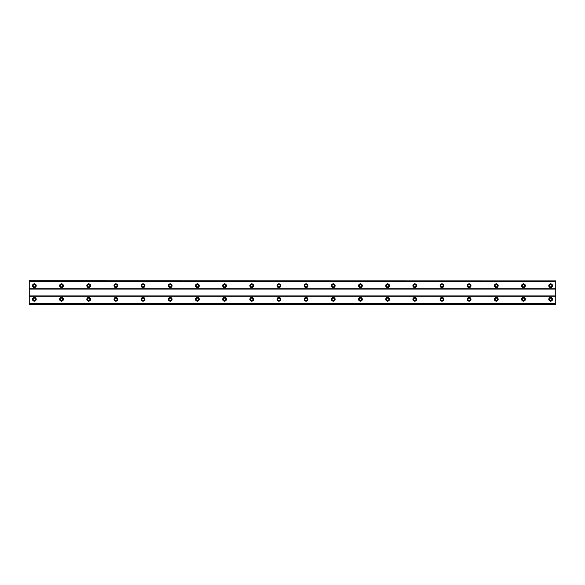 <?xml version="1.0" encoding="UTF-8"?>
<svg xmlns="http://www.w3.org/2000/svg" width="585" height="585" viewBox="0 0 585 585"><rect width="100%" height="100%" fill="white"/><g stroke="black" fill="none" stroke-linecap="round" stroke-linejoin="round"><path stroke-width="0.88" d="M34.347 286.899A1.192 1.192 0 0 1 33.155 285.707A1.192 1.192 0 0 1 34.347 284.515A1.192 1.192 0 0 1 35.531 285.707A1.192 1.192 0 0 1 34.347 286.899M550.653 286.899A1.192 1.192 0 0 1 549.469 285.707A1.192 1.192 0 0 1 550.653 284.515A1.192 1.192 0 0 1 551.845 285.707A1.192 1.192 0 0 1 550.653 286.899M523.48 286.899A1.192 1.192 0 0 1 522.295 285.707A1.192 1.192 0 0 1 523.48 284.515A1.192 1.192 0 0 1 524.672 285.707A1.192 1.192 0 0 1 523.48 286.899M496.307 286.899A1.192 1.192 0 0 1 495.115 285.707A1.192 1.192 0 0 1 496.307 284.515A1.192 1.192 0 0 1 497.499 285.707A1.192 1.192 0 0 1 496.307 286.899M469.133 286.899A1.192 1.192 0 0 1 467.941 285.707A1.192 1.192 0 0 1 469.133 284.515A1.192 1.192 0 0 1 470.318 285.707A1.192 1.192 0 0 1 469.133 286.899M441.96 286.899A1.192 1.192 0 0 1 440.768 285.707A1.192 1.192 0 0 1 441.96 284.515A1.192 1.192 0 0 1 443.145 285.707A1.192 1.192 0 0 1 441.96 286.899M414.787 286.899A1.192 1.192 0 0 1 413.595 285.707A1.192 1.192 0 0 1 414.787 284.515A1.192 1.192 0 0 1 415.972 285.707A1.192 1.192 0 0 1 414.787 286.899M387.606 286.899A1.192 1.192 0 0 1 386.422 285.707A1.192 1.192 0 0 1 387.606 284.515A1.192 1.192 0 0 1 388.798 285.707A1.192 1.192 0 0 1 387.606 286.899M360.433 286.899A1.192 1.192 0 0 1 359.248 285.707A1.192 1.192 0 0 1 360.433 284.515A1.192 1.192 0 0 1 361.625 285.707A1.192 1.192 0 0 1 360.433 286.899M333.26 286.899A1.192 1.192 0 0 1 332.075 285.707A1.192 1.192 0 0 1 333.26 284.515A1.192 1.192 0 0 1 334.452 285.707A1.192 1.192 0 0 1 333.26 286.899M306.087 286.899A1.192 1.192 0 0 1 304.895 285.707A1.192 1.192 0 0 1 306.087 284.515A1.192 1.192 0 0 1 307.279 285.707A1.192 1.192 0 0 1 306.087 286.899M278.913 286.899A1.192 1.192 0 0 1 277.721 285.707A1.192 1.192 0 0 1 278.913 284.515A1.192 1.192 0 0 1 280.105 285.707A1.192 1.192 0 0 1 278.913 286.899M251.74 286.899A1.192 1.192 0 0 1 250.548 285.707A1.192 1.192 0 0 1 251.74 284.515A1.192 1.192 0 0 1 252.925 285.707A1.192 1.192 0 0 1 251.74 286.899M224.567 286.899A1.192 1.192 0 0 1 223.375 285.707A1.192 1.192 0 0 1 224.567 284.515A1.192 1.192 0 0 1 225.751 285.707A1.192 1.192 0 0 1 224.567 286.899M197.394 286.899A1.192 1.192 0 0 1 196.202 285.707A1.192 1.192 0 0 1 197.394 284.515A1.192 1.192 0 0 1 198.578 285.707A1.192 1.192 0 0 1 197.394 286.899M170.213 286.899A1.192 1.192 0 0 1 169.028 285.707A1.192 1.192 0 0 1 170.213 284.515A1.192 1.192 0 0 1 171.405 285.707A1.192 1.192 0 0 1 170.213 286.899M143.04 286.899A1.192 1.192 0 0 1 141.855 285.707A1.192 1.192 0 0 1 143.04 284.515A1.192 1.192 0 0 1 144.232 285.707A1.192 1.192 0 0 1 143.04 286.899M115.867 286.899A1.192 1.192 0 0 1 114.682 285.707A1.192 1.192 0 0 1 115.867 284.515A1.192 1.192 0 0 1 117.058 285.707A1.192 1.192 0 0 1 115.867 286.899M88.693 286.899A1.192 1.192 0 0 1 87.501 285.707A1.192 1.192 0 0 1 88.693 284.515A1.192 1.192 0 0 1 89.885 285.707A1.192 1.192 0 0 1 88.693 286.899M61.52 286.899A1.192 1.192 0 0 1 60.328 285.707A1.192 1.192 0 0 1 61.52 284.515A1.192 1.192 0 0 1 62.705 285.707A1.192 1.192 0 0 1 61.52 286.899M34.347 297.429A1.865 1.865 0 0 0 32.475 299.293A1.865 1.865 0 0 0 34.347 301.165A1.865 1.865 0 0 0 36.212 299.293A1.865 1.865 0 0 0 34.347 297.429M550.653 297.429A1.865 1.865 0 0 0 548.788 299.293A1.865 1.865 0 0 0 550.653 301.165A1.865 1.865 0 0 0 552.525 299.293A1.865 1.865 0 0 0 550.653 297.429M523.48 297.429A1.865 1.865 0 0 0 521.615 299.293A1.865 1.865 0 0 0 523.48 301.165A1.865 1.865 0 0 0 525.352 299.293A1.865 1.865 0 0 0 523.48 297.429M496.307 297.429A1.865 1.865 0 0 0 494.435 299.293A1.865 1.865 0 0 0 496.307 301.165A1.865 1.865 0 0 0 498.171 299.293A1.865 1.865 0 0 0 496.307 297.429M469.133 297.429A1.865 1.865 0 0 0 467.261 299.293A1.865 1.865 0 0 0 469.133 301.165A1.865 1.865 0 0 0 470.998 299.293A1.865 1.865 0 0 0 469.133 297.429M441.96 297.429A1.865 1.865 0 0 0 440.088 299.293A1.865 1.865 0 0 0 441.96 301.165A1.865 1.865 0 0 0 443.825 299.293A1.865 1.865 0 0 0 441.96 297.429M414.787 297.429A1.865 1.865 0 0 0 412.915 299.293A1.865 1.865 0 0 0 414.787 301.165A1.865 1.865 0 0 0 416.652 299.293A1.865 1.865 0 0 0 414.787 297.429M387.606 297.429A1.865 1.865 0 0 0 385.742 299.293A1.865 1.865 0 0 0 387.606 301.165A1.865 1.865 0 0 0 389.478 299.293A1.865 1.865 0 0 0 387.606 297.429M360.433 297.429A1.865 1.865 0 0 0 358.568 299.293A1.865 1.865 0 0 0 360.433 301.165A1.865 1.865 0 0 0 362.305 299.293A1.865 1.865 0 0 0 360.433 297.429M333.26 297.429A1.865 1.865 0 0 0 331.395 299.293A1.865 1.865 0 0 0 333.26 301.165A1.865 1.865 0 0 0 335.132 299.293A1.865 1.865 0 0 0 333.26 297.429M306.087 297.429A1.865 1.865 0 0 0 304.222 299.293A1.865 1.865 0 0 0 306.087 301.165A1.865 1.865 0 0 0 307.959 299.293A1.865 1.865 0 0 0 306.087 297.429M278.913 297.429A1.865 1.865 0 0 0 277.041 299.293A1.865 1.865 0 0 0 278.913 301.165A1.865 1.865 0 0 0 280.778 299.293A1.865 1.865 0 0 0 278.913 297.429M251.74 297.429A1.865 1.865 0 0 0 249.868 299.293A1.865 1.865 0 0 0 251.74 301.165A1.865 1.865 0 0 0 253.605 299.293A1.865 1.865 0 0 0 251.74 297.429M224.567 297.429A1.865 1.865 0 0 0 222.695 299.293A1.865 1.865 0 0 0 224.567 301.165A1.865 1.865 0 0 0 226.432 299.293A1.865 1.865 0 0 0 224.567 297.429M197.394 297.429A1.865 1.865 0 0 0 195.522 299.293A1.865 1.865 0 0 0 197.394 301.165A1.865 1.865 0 0 0 199.258 299.293A1.865 1.865 0 0 0 197.394 297.429M170.213 297.429A1.865 1.865 0 0 0 168.348 299.293A1.865 1.865 0 0 0 170.213 301.165A1.865 1.865 0 0 0 172.085 299.293A1.865 1.865 0 0 0 170.213 297.429M143.04 297.429A1.865 1.865 0 0 0 141.175 299.293A1.865 1.865 0 0 0 143.04 301.165A1.865 1.865 0 0 0 144.912 299.293A1.865 1.865 0 0 0 143.04 297.429M115.867 297.429A1.865 1.865 0 0 0 114.002 299.293A1.865 1.865 0 0 0 115.867 301.165A1.865 1.865 0 0 0 117.739 299.293A1.865 1.865 0 0 0 115.867 297.429M88.693 297.429A1.865 1.865 0 0 0 86.829 299.293A1.865 1.865 0 0 0 88.693 301.165A1.865 1.865 0 0 0 90.565 299.293A1.865 1.865 0 0 0 88.693 297.429M61.52 297.429A1.865 1.865 0 0 0 59.648 299.293A1.865 1.865 0 0 0 61.52 301.165A1.865 1.865 0 0 0 63.385 299.293A1.865 1.865 0 0 0 61.52 297.429M34.347 283.835A1.865 1.865 0 0 0 32.475 285.707A1.865 1.865 0 0 0 34.347 287.571A1.865 1.865 0 0 0 36.212 285.707A1.865 1.865 0 0 0 34.347 283.835M550.653 283.835A1.865 1.865 0 0 0 548.788 285.707A1.865 1.865 0 0 0 550.653 287.571A1.865 1.865 0 0 0 552.525 285.707A1.865 1.865 0 0 0 550.653 283.835M523.48 283.835A1.865 1.865 0 0 0 521.615 285.707A1.865 1.865 0 0 0 523.48 287.571A1.865 1.865 0 0 0 525.352 285.707A1.865 1.865 0 0 0 523.48 283.835M496.307 283.835A1.865 1.865 0 0 0 494.435 285.707A1.865 1.865 0 0 0 496.307 287.571A1.865 1.865 0 0 0 498.171 285.707A1.865 1.865 0 0 0 496.307 283.835M469.133 283.835A1.865 1.865 0 0 0 467.261 285.707A1.865 1.865 0 0 0 469.133 287.571A1.865 1.865 0 0 0 470.998 285.707A1.865 1.865 0 0 0 469.133 283.835M441.96 283.835A1.865 1.865 0 0 0 440.088 285.707A1.865 1.865 0 0 0 441.96 287.571A1.865 1.865 0 0 0 443.825 285.707A1.865 1.865 0 0 0 441.96 283.835M414.787 283.835A1.865 1.865 0 0 0 412.915 285.707A1.865 1.865 0 0 0 414.787 287.571A1.865 1.865 0 0 0 416.652 285.707A1.865 1.865 0 0 0 414.787 283.835M387.606 283.835A1.865 1.865 0 0 0 385.742 285.707A1.865 1.865 0 0 0 387.606 287.571A1.865 1.865 0 0 0 389.478 285.707A1.865 1.865 0 0 0 387.606 283.835M360.433 283.835A1.865 1.865 0 0 0 358.568 285.707A1.865 1.865 0 0 0 360.433 287.571A1.865 1.865 0 0 0 362.305 285.707A1.865 1.865 0 0 0 360.433 283.835M333.26 283.835A1.865 1.865 0 0 0 331.395 285.707A1.865 1.865 0 0 0 333.26 287.571A1.865 1.865 0 0 0 335.132 285.707A1.865 1.865 0 0 0 333.26 283.835M306.087 283.835A1.865 1.865 0 0 0 304.222 285.707A1.865 1.865 0 0 0 306.087 287.571A1.865 1.865 0 0 0 307.959 285.707A1.865 1.865 0 0 0 306.087 283.835M278.913 283.835A1.865 1.865 0 0 0 277.041 285.707A1.865 1.865 0 0 0 278.913 287.571A1.865 1.865 0 0 0 280.778 285.707A1.865 1.865 0 0 0 278.913 283.835M251.74 283.835A1.865 1.865 0 0 0 249.868 285.707A1.865 1.865 0 0 0 251.74 287.571A1.865 1.865 0 0 0 253.605 285.707A1.865 1.865 0 0 0 251.74 283.835M224.567 283.835A1.865 1.865 0 0 0 222.695 285.707A1.865 1.865 0 0 0 224.567 287.571A1.865 1.865 0 0 0 226.432 285.707A1.865 1.865 0 0 0 224.567 283.835M197.394 283.835A1.865 1.865 0 0 0 195.522 285.707A1.865 1.865 0 0 0 197.394 287.571A1.865 1.865 0 0 0 199.258 285.707A1.865 1.865 0 0 0 197.394 283.835M170.213 283.835A1.865 1.865 0 0 0 168.348 285.707A1.865 1.865 0 0 0 170.213 287.571A1.865 1.865 0 0 0 172.085 285.707A1.865 1.865 0 0 0 170.213 283.835M143.04 283.835A1.865 1.865 0 0 0 141.175 285.707A1.865 1.865 0 0 0 143.04 287.571A1.865 1.865 0 0 0 144.912 285.707A1.865 1.865 0 0 0 143.04 283.835M115.867 283.835A1.865 1.865 0 0 0 114.002 285.707A1.865 1.865 0 0 0 115.867 287.571A1.865 1.865 0 0 0 117.739 285.707A1.865 1.865 0 0 0 115.867 283.835M88.693 283.835A1.865 1.865 0 0 0 86.829 285.707A1.865 1.865 0 0 0 88.693 287.571A1.865 1.865 0 0 0 90.565 285.707A1.865 1.865 0 0 0 88.693 283.835M61.52 283.835A1.865 1.865 0 0 0 59.648 285.707A1.865 1.865 0 0 0 61.52 287.571A1.865 1.865 0 0 0 63.385 285.707A1.865 1.865 0 0 0 61.52 283.835M34.347 300.485A1.192 1.192 0 0 1 33.155 299.293A1.192 1.192 0 0 1 34.347 298.101A1.192 1.192 0 0 1 35.531 299.293A1.192 1.192 0 0 1 34.347 300.485M550.653 300.485A1.192 1.192 0 0 1 549.469 299.293A1.192 1.192 0 0 1 550.653 298.101A1.192 1.192 0 0 1 551.845 299.293A1.192 1.192 0 0 1 550.653 300.485M523.48 300.485A1.192 1.192 0 0 1 522.295 299.293A1.192 1.192 0 0 1 523.48 298.101A1.192 1.192 0 0 1 524.672 299.293A1.192 1.192 0 0 1 523.48 300.485M496.307 300.485A1.192 1.192 0 0 1 495.115 299.293A1.192 1.192 0 0 1 496.307 298.101A1.192 1.192 0 0 1 497.499 299.293A1.192 1.192 0 0 1 496.307 300.485M469.133 300.485A1.192 1.192 0 0 1 467.941 299.293A1.192 1.192 0 0 1 469.133 298.101A1.192 1.192 0 0 1 470.318 299.293A1.192 1.192 0 0 1 469.133 300.485M441.96 300.485A1.192 1.192 0 0 1 440.768 299.293A1.192 1.192 0 0 1 441.96 298.101A1.192 1.192 0 0 1 443.145 299.293A1.192 1.192 0 0 1 441.96 300.485M414.787 300.485A1.192 1.192 0 0 1 413.595 299.293A1.192 1.192 0 0 1 414.787 298.101A1.192 1.192 0 0 1 415.972 299.293A1.192 1.192 0 0 1 414.787 300.485M387.606 300.485A1.192 1.192 0 0 1 386.422 299.293A1.192 1.192 0 0 1 387.606 298.101A1.192 1.192 0 0 1 388.798 299.293A1.192 1.192 0 0 1 387.606 300.485M360.433 300.485A1.192 1.192 0 0 1 359.248 299.293A1.192 1.192 0 0 1 360.433 298.101A1.192 1.192 0 0 1 361.625 299.293A1.192 1.192 0 0 1 360.433 300.485M333.26 300.485A1.192 1.192 0 0 1 332.075 299.293A1.192 1.192 0 0 1 333.26 298.101A1.192 1.192 0 0 1 334.452 299.293A1.192 1.192 0 0 1 333.26 300.485M306.087 300.485A1.192 1.192 0 0 1 304.895 299.293A1.192 1.192 0 0 1 306.087 298.101A1.192 1.192 0 0 1 307.279 299.293A1.192 1.192 0 0 1 306.087 300.485M278.913 300.485A1.192 1.192 0 0 1 277.721 299.293A1.192 1.192 0 0 1 278.913 298.101A1.192 1.192 0 0 1 280.105 299.293A1.192 1.192 0 0 1 278.913 300.485M251.74 300.485A1.192 1.192 0 0 1 250.548 299.293A1.192 1.192 0 0 1 251.74 298.101A1.192 1.192 0 0 1 252.925 299.293A1.192 1.192 0 0 1 251.74 300.485M224.567 300.485A1.192 1.192 0 0 1 223.375 299.293A1.192 1.192 0 0 1 224.567 298.101A1.192 1.192 0 0 1 225.751 299.293A1.192 1.192 0 0 1 224.567 300.485M197.394 300.485A1.192 1.192 0 0 1 196.202 299.293A1.192 1.192 0 0 1 197.394 298.101A1.192 1.192 0 0 1 198.578 299.293A1.192 1.192 0 0 1 197.394 300.485M170.213 300.485A1.192 1.192 0 0 1 169.028 299.293A1.192 1.192 0 0 1 170.213 298.101A1.192 1.192 0 0 1 171.405 299.293A1.192 1.192 0 0 1 170.213 300.485M143.04 300.485A1.192 1.192 0 0 1 141.855 299.293A1.192 1.192 0 0 1 143.04 298.101A1.192 1.192 0 0 1 144.232 299.293A1.192 1.192 0 0 1 143.04 300.485M115.867 300.485A1.192 1.192 0 0 1 114.682 299.293A1.192 1.192 0 0 1 115.867 298.101A1.192 1.192 0 0 1 117.058 299.293A1.192 1.192 0 0 1 115.867 300.485M88.693 300.485A1.192 1.192 0 0 1 87.501 299.293A1.192 1.192 0 0 1 88.693 298.101A1.192 1.192 0 0 1 89.885 299.293A1.192 1.192 0 0 1 88.693 300.485M61.52 300.485A1.192 1.192 0 0 1 60.328 299.293A1.192 1.192 0 0 1 61.52 298.101A1.192 1.192 0 0 1 62.705 299.293A1.192 1.192 0 0 1 61.52 300.485M29.25 304.222L29.25 303.374L555.75 303.374L555.75 304.222L29.25 304.222M29.25 280.888L555.75 280.888L29.25 280.778L29.25 303.374M555.75 280.888L555.75 303.374M555.75 304.112L29.25 304.112M29.25 296.237L555.75 296.237M555.75 295.9L29.25 295.9M29.25 289.1L555.75 289.1M555.75 288.763L29.25 288.763M29.25 281.626L555.75 281.626"/></g></svg>

